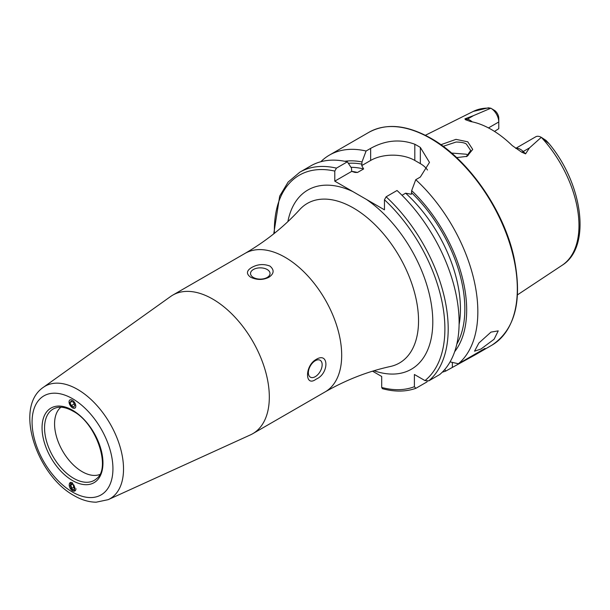 <?xml version="1.0" encoding="UTF-8"?>
<svg xmlns="http://www.w3.org/2000/svg" width="610" height="610" viewBox="0 0 610 610"><rect width="100%" height="100%" fill="white"/><g stroke="black" fill="none" stroke-linecap="round" stroke-linejoin="round"><path stroke-width="0.91" d="M466.322 156.648L470.699 150.495L466.414 144.105C464.774 142.809 461.328 142.122 456.074 142.038L443.15 146.331M440.916 144.707L455.975 139.362L467.748 141.81L472.719 149.419L467.092 156.343L456.631 157.594M480.97 349.027L494.085 339.259L498.233 330.872L490.989 332.107L478.865 343.041L474.534 351.2L480.97 349.027M69.06 401.914L72.506 407.945L74.992 408.159M72.506 482.815L70.119 482.548L72.506 490.791L74.893 491.058L72.506 482.815M99.735 474.519A39.025 22.532 60 0 1 82.167 471.667A39.025 22.532 60 0 1 57.203 438.971A39.025 22.532 60 0 1 60.886 407.228M212.753 299.091A80.001 46.185 60 0 1 265.014 369.584A80.001 46.185 60 0 1 252.754 433.687A80.001 46.185 60 0 1 250.466 434.869L108.214 499.651A64.957 37.5 60 0 0 120.498 448.289A64.957 37.5 60 0 0 77.592 389.409A64.957 37.5 60 0 0 43.356 387.319L170.587 296.521A80.001 46.185 60 0 1 172.752 295.126A80.001 46.185 60 0 1 212.753 299.091M267.18 277.466A9.752 5.635 -0 0 0 270.039 273.486A9.752 5.635 -0 0 0 264.016 268.286A9.752 5.635 -0 0 0 253.386 269.506A9.752 5.635 -0 0 0 250.527 273.486A9.752 5.635 -0 0 0 256.551 278.694A9.752 5.635 -0 0 0 267.18 277.466M251.747 267.47C257.649 264.176 263.711 263.711 269.94 266.074C274.5 269.955 274.126 273.707 268.819 277.321C262.94 280.158 256.871 280.127 250.626 277.222C246.066 273.882 246.44 270.627 251.747 267.47M315.263 376.675A9.752 5.635 120 0 0 321.63 368.074A9.752 5.635 120 0 0 320.136 360.258A9.752 5.635 120 0 0 315.263 360.739A9.752 5.635 120 0 0 308.889 369.34A9.752 5.635 120 0 0 310.383 377.155A9.752 5.635 120 0 0 315.263 376.675M316.209 359.397C329.118 351.452 329.148 373.678 316.209 379.107C304.68 387.838 304.611 365.664 316.209 359.397M515.717 148.352L535.717 136.8A11.239 6.489 60 0 1 541.284 137.334L529.48 147.894L525.568 153.857L521.641 152.142L512.247 145.599A90.646 52.338 60 0 0 491.386 129.526A90.646 52.338 60 0 0 470.524 121.512L465.43 119.697A5.467 4.041 98.9 0 0 467.283 119.217L464.934 118.851L465.43 119.697M468.144 155.474L466.414 154.231L451.568 153.057M320.814 161.734A122.93 70.974 60 0 1 329.461 155.085A122.93 70.974 60 0 1 366.084 151.021L361.997 161.947L361.73 165.6L363.629 168.939L357.498 172.47L354.989 172.432L351.726 171.379L351.459 168.032L347.364 161.825L336.445 168.131L334.791 171.09L334.791 181.155L384.46 209.832L384.46 199.76L386.115 196.809L397.034 190.503A122.93 70.974 60 0 1 439.696 374.563L428.769 380.869L424.972 380.587L414.396 374.487L414.396 386.694A120.582 69.624 60 0 1 381.7 387.457L382.394 388.669C394.624 391.986 405.764 391.872 415.814 388.326L414.396 386.694M488.473 127.925L498.782 121.969L498.782 128.679L494.504 131.417M541.36 137.372L546.026 140.414L548.764 143.457L541.367 137.38A88.892 51.324 60 0 1 562.107 265.297L517.486 294.844M402.005 195.276L405.627 193.187L411.399 194.277L411.666 190.625L415.753 179.698L420.336 177.052L429.478 162.39L420.336 147.429A122.93 70.974 -120 0 0 417.575 145.79A122.93 70.974 -120 0 0 414.815 144.242C400.137 138.821 385.421 140.201 370.659 148.375L366.084 151.021M415.753 179.698A122.93 70.974 60 0 1 458.415 363.758L450.081 361.89M442.311 372.161A122.93 70.974 60 0 0 445.696 371.101L474.87 355.02L485.064 348.371L458.415 363.758M472.171 121.84A11.239 6.489 -120 0 0 467.283 119.217L473.543 115.603L490.859 108.214A88.892 51.324 60 0 0 473.268 111.416L488.396 107.81L490.89 108.237A11.239 6.489 -120 0 1 498.782 121.969L498.782 118.309A6.748 3.896 -120 0 0 494.885 110.639L490.859 108.222M473.543 115.603L464.934 118.851M544.646 139.759L546.026 140.414L548.733 143.281C582.817 183.671 591.761 247.088 562.107 265.297M411.666 190.625A112.911 65.186 60 0 1 454.671 351.688M445.696 371.101L444.85 369.401M344.734 161.269A112.911 65.186 60 0 1 361.997 161.947M427.206 381.197L426.977 381.906L416.058 388.212M336.445 168.131A122.93 70.974 60 0 0 299.815 172.203L310.742 165.897A122.93 70.974 60 0 1 347.364 161.825M372.542 371.193L381.7 376.477L381.7 387.457M427.473 170.022A31.217 18.026 0 0 0 420.336 163.632L414.815 160.445A31.217 18.026 0 0 0 370.659 160.445L361.73 165.6M351.726 171.379L334.791 181.155M74.222 408.273A4.758 2.638 -121.9 0 0 75.274 403.789A4.758 2.638 -121.9 0 0 70.63 399.741A4.758 2.638 -121.9 0 0 69.578 404.232A4.758 2.638 -121.9 0 0 74.222 408.273M74.817 405.391L73.535 402.356L71.149 400.976L70.036 402.63L71.309 405.658L73.703 407.038L74.817 405.391M74.176 403.873L71.309 405.658M71.95 401.441L70.036 402.63M71.118 482.35A4.758 2.852 -118 0 0 71.019 482.358A4.758 2.852 -118 0 0 69.609 487.054A4.758 2.852 -118 0 0 74.153 491.157A4.758 2.852 -118 0 0 75.953 488.663M70.196 485.377L71.309 488.503L73.703 489.883L74.977 488.137L73.863 485.011L71.477 483.631L70.196 485.377L72.438 484.188M74.504 486.803L71.309 488.503M96.624 478.598A41.152 23.759 60 0 1 73.642 478.316A41.152 23.759 60 0 1 46.124 439.726A41.152 23.759 60 0 1 55.8 407.884C60.596 406.351 66.299 407.427 72.91 411.109C96.479 423.043 111.226 468.289 96.624 478.598M72.506 410.21A43.074 24.865 60 0 1 102.96 462.959A43.074 24.865 60 0 1 72.506 480.55A43.074 24.865 60 0 1 42.052 427.801A43.074 24.865 60 0 1 72.506 410.21M72.506 398.696A57.172 33.009 60 0 1 112.934 468.724A57.172 33.009 60 0 1 72.506 492.064A57.172 33.009 60 0 1 32.078 422.036A57.172 33.009 60 0 1 72.506 398.696M515.846 148.436A11.239 6.489 60 0 1 520.498 149.389A11.239 6.489 60 0 1 523.22 151.509L525.568 153.857M521.641 152.142A5.467 1.883 134.9 0 0 523.22 151.509L529.48 147.894M285.122 257.306A80.001 46.185 60 0 1 337.383 327.806A80.001 46.185 60 0 1 325.122 391.91C346.19 379.855 367.952 371.383 390.385 366.488A92.133 53.192 60 0 0 415.593 296.75A92.133 53.192 60 0 0 353.396 207.979A92.133 53.192 60 0 0 299.769 209.535C284.313 226.516 266.097 241.125 245.121 253.348A80.001 46.185 60 0 1 285.122 257.306M430.401 138.378A122.93 70.974 60 0 1 510.707 246.707A122.93 70.974 60 0 1 491.866 345.207C515.351 329.522 522.701 300.196 513.94 257.222C503.685 209.985 468.289 159.21 430.988 138.325C407.076 124.875 386.389 122.862 368.943 132.294A122.93 70.974 60 0 1 430.401 138.378M287.882 221.605A103.479 59.742 60 0 1 352.786 191.548M411.666 192.836A110.341 63.707 60 0 1 456.829 344.116M386.115 196.809A122.93 70.974 60 0 1 428.769 380.869M384.46 199.76A120.582 69.624 60 0 1 424.972 380.587M348.348 163.312A110.341 63.707 60 0 1 361.997 164.159M350.979 167.3A107.223 61.9 60 0 1 363.629 168.939M405.627 193.187A107.223 61.9 60 0 1 459.109 324.528M351.711 171.349A107.223 61.9 60 0 1 357.498 172.47M274.393 233.325A120.582 69.624 60 0 1 334.791 171.09M366.457 199.439A103.479 59.742 60 0 1 432.696 317.406A103.479 59.742 60 0 1 373.991 370.75M420.336 147.429L420.336 163.632M414.815 144.242L414.815 160.445M370.659 148.375L370.659 160.445M452.353 367.258L452.353 362.409M43.356 387.319C13.565 407.305 36.943 475.518 74.123 495.64C81.519 499.941 88.885 502.129 96.22 502.19L108.214 499.651M252.754 433.687L325.122 391.91M474.87 355.02L491.866 345.207M329.461 155.085L368.943 132.294M473.268 111.416L425.368 135.283M299.815 172.203L288.111 182.085L279.685 196.115L273.753 233.836M172.752 295.126L245.121 253.348"/></g></svg>
